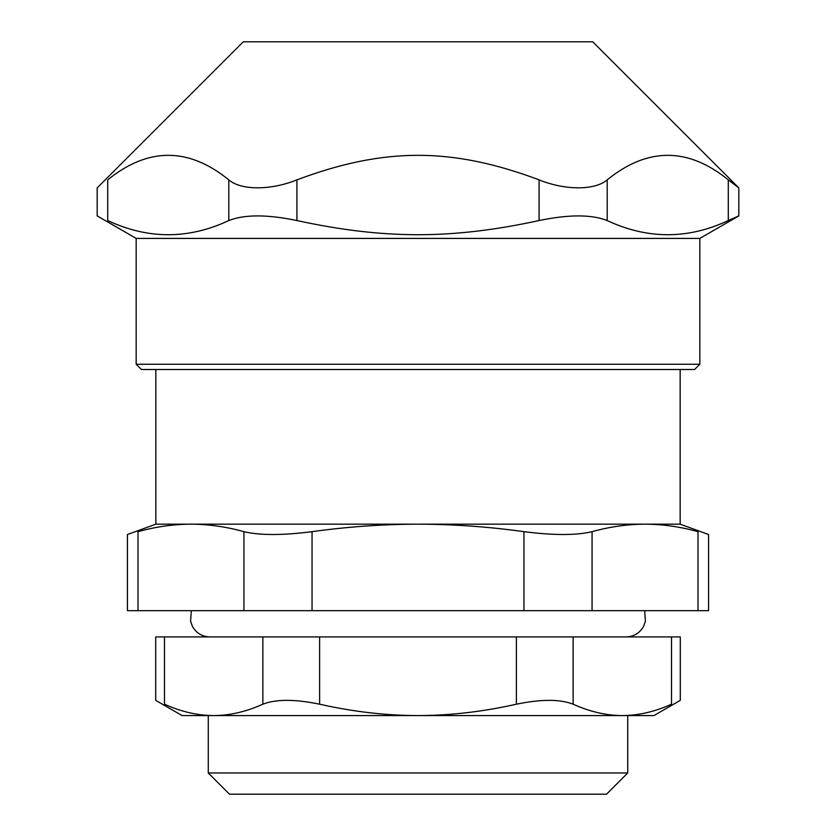 <?xml version="1.0" encoding="UTF-8"?>
<svg xmlns="http://www.w3.org/2000/svg" width="836" height="836" viewBox="0 0 836 836"><rect width="100%" height="100%" fill="white"/><g stroke="black" fill="none" stroke-linecap="round" stroke-linejoin="round"><path stroke-width="1.25" d="M523.953 610.688L312.047 610.688L312.047 531.675C282.338 535.448 259.641 535.448 243.934 531.675C226.253 526.743 208.592 524.245 190.963 524.172L155.841 524.172L127.448 534.507L127.448 610.688L137.992 610.688L137.992 531.675C123.979 535.448 123.979 535.448 137.992 531.675C155.674 526.743 173.324 524.245 190.963 524.172L680.159 524.172L708.552 534.507L708.552 610.688L592.066 610.688L592.066 531.675C576.359 535.448 553.662 535.448 523.953 531.675L523.953 610.688L592.066 610.688M243.934 531.675L243.934 610.688L312.047 610.688M243.934 610.688L137.992 610.688M592.066 531.675C609.747 526.743 627.408 524.245 645.037 524.172C662.676 524.245 680.326 526.743 698.008 531.675C712.021 535.448 712.021 535.448 698.008 531.675L698.008 610.688M312.047 531.675C347.41 526.743 382.731 524.245 418 524.172C453.269 524.245 488.59 526.743 523.953 531.675M680.159 369.502L680.159 524.172M229.503 794.2L606.497 794.2L627.731 772.966L208.268 772.966L229.503 794.2M627.731 772.966L627.731 715.574L208.268 715.574L208.268 772.966M262.859 704.205C246.139 711.739 229.743 715.532 213.671 715.574C197.589 715.532 181.193 711.739 164.473 704.205C152.821 699.074 152.821 699.074 164.473 704.205L164.473 636.917L262.859 636.917L262.859 704.205C275.953 699.074 294.868 699.074 319.613 704.205L319.613 636.917L516.387 636.917L516.387 704.205C541.132 699.074 560.047 699.074 573.141 704.205L573.141 636.917L516.387 636.917M516.387 704.205C482.947 711.739 450.155 715.532 418 715.574L182.06 715.574L155.695 700.349L155.695 636.917L164.473 636.917M573.141 636.917L671.527 636.917L671.527 704.205C683.179 699.074 683.179 699.074 671.527 704.205C654.807 711.739 638.411 715.532 622.329 715.574L418 715.574C385.845 715.532 353.053 711.739 319.613 704.205M671.527 636.917L680.305 636.917L680.305 700.349L653.94 715.574L622.329 715.574C606.257 715.532 589.861 711.739 573.141 704.205M319.613 636.917L262.859 636.917M136.174 364.256L136.174 238.417L97.175 215.907L97.175 187.912L243.286 41.8L592.714 41.8L738.825 187.912L728.281 179.855L728.281 220.558L738.825 215.907L699.826 238.417L699.826 364.256L136.174 364.256L141.42 369.502L694.58 369.502L699.826 364.256M107.719 179.855C93.851 190.472 93.851 190.472 107.719 179.855C148.076 147.146 188.445 147.146 228.803 179.855L228.803 220.558C188.445 239.441 148.076 239.441 107.719 220.558C93.726 214.361 93.726 214.361 107.719 220.558L107.719 179.855M296.916 179.855C384.278 147.146 451.722 147.146 539.084 179.855L539.084 220.558C451.722 239.441 384.278 239.441 296.916 220.558L296.916 179.855C270.906 190.472 240.946 190.472 228.803 179.855M539.084 220.558C568.783 214.361 591.491 214.361 607.197 220.558L607.197 179.855C595.054 190.472 565.094 190.472 539.084 179.855M607.197 179.855C647.555 147.146 687.923 147.146 728.281 179.855M228.803 220.558C244.509 214.361 267.217 214.361 296.916 220.558M136.174 238.417L699.826 238.417M728.281 220.558C687.923 239.441 647.555 239.441 607.197 220.558M155.841 524.172L155.841 369.502M644.692 610.688L645.413 621.242L643.584 626.363C639.739 633.113 633.928 636.635 626.154 636.917M191.308 610.688L190.587 621.242L192.416 626.363C196.261 633.113 202.072 636.635 209.846 636.917M738.825 215.907L738.825 187.912"/></g></svg>
